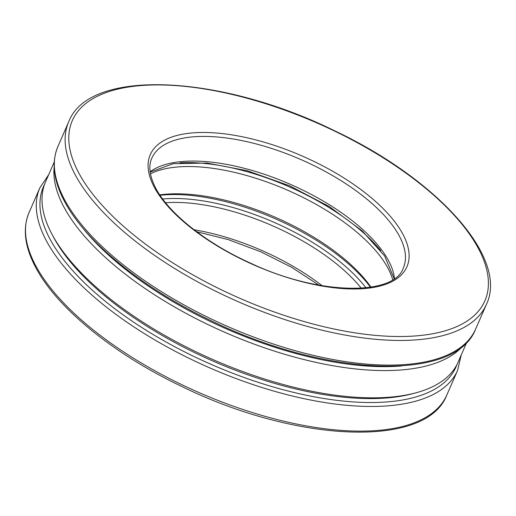 <?xml version="1.0" encoding="UTF-8"?>
<svg xmlns="http://www.w3.org/2000/svg" width="516" height="516" viewBox="0 0 516 516"><rect width="100%" height="100%" fill="white"/><g stroke="black" fill="none" stroke-linecap="round" stroke-linejoin="round"><path stroke-width="0.77" d="M180.013 162.824A142.874 60.785 -156.4 0 1 380.724 250.512M401.68 365.934A222.273 94.563 -156.4 0 1 81.083 225.873M160.012 195.28A142.874 60.785 -156.4 0 1 370.501 287.238M466.806 342.205L458.092 362.161A225.105 95.77 -156.4 0 1 415.851 392.837L412.755 393.669A222.273 94.563 -156.4 0 1 214.179 361.587A222.273 94.563 -156.4 0 1 53.993 238.044A222.273 94.563 -156.4 0 1 53.212 236.586L51.723 233.754A225.105 95.77 -156.4 0 1 45.531 181.916L54.244 161.966M463.136 345.701A225.105 95.77 -156.4 0 1 263.915 347.61A225.105 95.77 -156.4 0 1 64.416 207.98A225.105 95.77 -156.4 0 1 54.18 167.029M415.851 392.837A225.105 95.77 -156.4 0 1 214.733 360.355A225.105 95.77 -156.4 0 1 52.509 235.232A225.105 95.77 -156.4 0 1 51.723 233.754M159.747 194.887A140.036 59.579 -156.4 0 1 370.972 287.167M150.446 173.847A140.036 59.579 -156.4 0 1 287.567 190.191A140.036 59.579 -156.4 0 1 392.721 279.698M461.278 354.866L457.608 370.34L446.83 395.004A227.937 96.976 -156.4 0 1 252.195 412.49A227.937 96.976 -156.4 0 1 36.152 266.482A227.937 96.976 -156.4 0 1 29.077 212.495L39.855 187.83L48.717 174.621M457.608 370.34A227.937 96.976 -156.4 0 1 262.973 387.826A227.937 96.976 -156.4 0 1 46.924 241.817A227.937 96.976 -156.4 0 1 39.855 187.83M194.035 229.743A137.204 58.373 -156.4 0 1 322.1 285.69M165.565 202.743A137.204 58.373 -156.4 0 1 361.252 288.238M162.656 199.008A140.036 59.579 -156.4 0 1 365.973 287.831M456.989 364.477A225.105 95.77 -156.4 0 1 266.624 384.988A225.105 95.77 -156.4 0 1 50.458 239.927A225.105 95.77 -156.4 0 1 44.576 184.302M486.446 304.33L475.668 328.995A227.937 96.976 -156.4 0 1 281.033 346.481A227.937 96.976 -156.4 0 1 64.99 200.472A227.937 96.976 -156.4 0 1 57.921 146.486L68.692 121.821C89.1 67.989 219.771 74.291 334.207 130.58C437.452 179.22 508.737 257.955 486.446 304.33A227.937 96.976 -156.4 0 1 291.811 321.816A227.937 96.976 -156.4 0 1 75.762 175.808A227.937 96.976 -156.4 0 1 68.692 121.821M150.124 171.744A137.204 58.373 -156.4 0 1 290.166 184.251A137.204 58.373 -156.4 0 1 394.488 278.511M151.839 158.148A137.204 58.373 -156.4 0 1 300.938 159.586A137.204 58.373 -156.4 0 1 403.299 268.01C394.45 295.797 319.269 295.655 250.828 263.289C206.922 243.636 169.351 213.901 156.071 188.824C147.866 173.112 149.279 163.624 151.839 158.148M154.613 187.83A140.036 59.579 -156.4 0 1 305.253 157.374A140.036 59.579 -156.4 0 1 375.925 286.98A140.036 59.579 -156.4 0 1 154.613 187.83M79.296 173.918A225.105 95.77 -156.4 0 1 321.442 124.962A225.105 95.77 -156.4 0 1 435.046 333.304A225.105 95.77 -156.4 0 1 79.296 173.918M446.83 395.004C426.422 448.843 295.752 442.541 181.322 386.245C114.023 354.182 57.747 308.626 36.172 268.301C24.71 247.248 22.349 228.646 29.077 212.495M196.628 231.703L228.362 239.65L260.677 251.75L291.508 267.236L318.894 285.122M475.668 328.995C455.267 382.833 324.59 376.532 210.16 320.236C142.861 288.173 86.585 242.617 65.01 202.291C53.554 181.239 51.187 162.637 57.921 146.486M150.169 172.105L173.311 163.669L206.968 163.082L247.196 170.706L289.515 185.747L329.298 206.574L362.226 230.916L384.659 256.007L394.198 278.717"/></g></svg>
